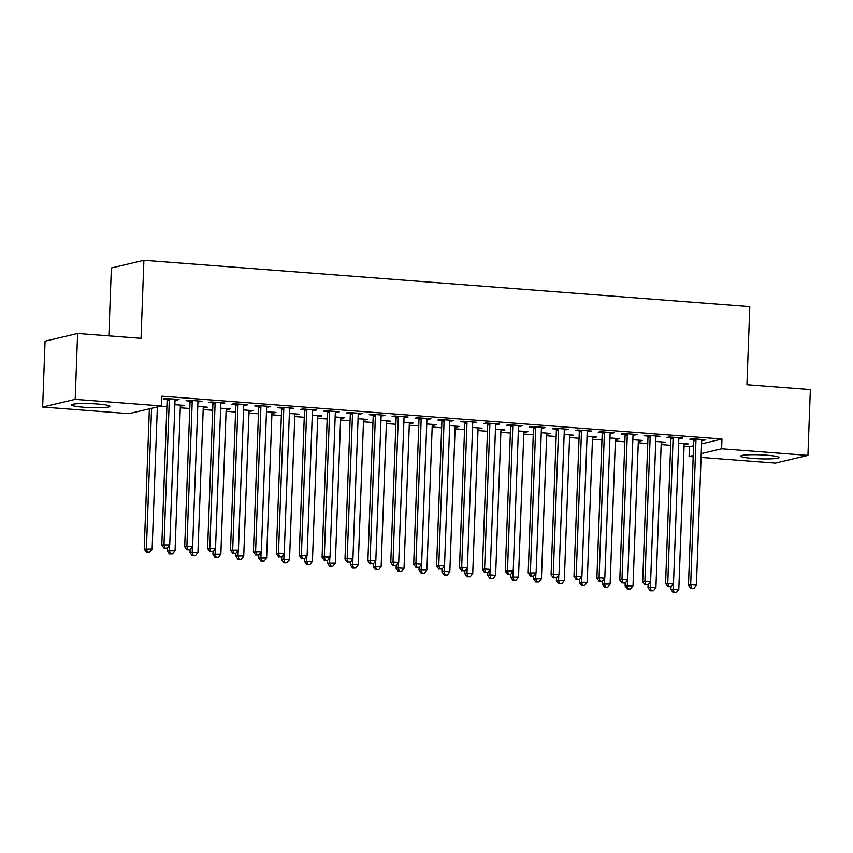 <?xml version="1.0" encoding="UTF-8"?>
<svg xmlns="http://www.w3.org/2000/svg" width="853" height="853" viewBox="0 0 853 853"><rect width="100%" height="100%" fill="white"/><g stroke="black" fill="none" stroke-linecap="round" stroke-linejoin="round"><path stroke-width="1.28" d="M97.605 404.013A19.15 2.005 2.1 0 1 109.877 406.337A19.15 2.005 2.1 0 1 83.893 407.254A19.15 2.005 2.1 0 1 71.609 404.93A19.15 2.005 2.1 0 1 97.605 404.013M766.698 455.182A19.15 2.005 2.1 0 1 778.97 457.507A19.15 2.005 2.1 0 1 752.975 458.424A19.15 2.005 2.1 0 1 740.703 456.099A19.15 2.005 2.1 0 1 766.698 455.182M160.257 406.252L166.879 406.764M180.282 407.787L189.771 408.512M203.185 409.536L212.674 410.261M226.088 411.285L235.567 412.01M248.98 413.044L258.47 413.769M271.883 414.793L281.373 415.518M294.775 416.541L304.265 417.266M317.679 418.29L327.168 419.015M340.571 420.039L350.061 420.764M363.474 421.798L372.964 422.523M386.377 423.546L395.856 424.272M409.269 425.295L418.759 426.02M432.172 427.044L441.662 427.769M455.065 428.803L464.554 429.528M477.968 430.552L487.458 431.277M500.86 432.3L510.35 433.025M523.763 434.049L533.253 434.774M546.666 435.798L556.145 436.523M569.559 437.557L579.048 438.282M592.462 439.306L601.951 440.031M615.354 441.054L624.844 441.779M638.257 442.803L647.747 443.528M661.15 444.562L670.639 445.287M684.053 446.311L689.427 446.716L689.075 456.472L693.233 455.491M128.974 413.652L42.65 407.041L75.181 399.353L161.516 405.953L128.974 413.652M75.181 399.353L77.602 333.491L45.07 341.179L42.65 407.041M108.864 335.879L111.359 267.97L143.89 260.282L749.787 306.611L746.919 384.671L810.35 389.522L807.93 455.385L775.398 463.083L701.081 457.4M693.18 456.792L689.075 456.472M182.222 405.25L182.19 405.932L184.397 405.42L174.876 404.685M182.19 405.932L180.431 405.804M199.805 401.091L199.783 401.784L201.98 401.262L188.236 400.206L186.039 400.729L189.75 401.017M199.783 401.784L198.013 401.646M228.018 408.758L227.986 409.44L230.193 408.918L220.671 408.192M227.986 409.44L226.226 409.301M245.6 404.599L245.579 405.282L247.775 404.759L234.042 403.714L231.835 404.237L235.545 404.514M245.579 405.282L243.809 405.143M273.813 412.255L273.792 412.937L275.988 412.425L266.467 411.69M273.792 412.937L272.022 412.809M291.395 408.097L291.374 408.79L293.571 408.267L279.837 407.212L277.63 407.734L281.341 408.022M291.374 408.79L289.604 408.651M319.608 415.763L319.587 416.445L321.784 415.923L312.262 415.198M319.587 416.445L317.817 416.307M337.191 411.604L337.17 412.287L339.366 411.764L325.633 410.719L323.436 411.231L327.136 411.519M337.17 412.287L335.4 412.148M365.404 419.26L365.383 419.943L367.579 419.431L358.057 418.695M365.383 419.943L363.613 419.815M382.997 415.102L382.965 415.784L385.161 415.272L371.428 414.217L369.232 414.739L372.932 415.016M382.965 415.784L381.195 415.656M411.199 422.757L411.178 423.451L413.374 422.928L403.853 422.203M411.178 423.451L409.408 423.312M428.792 418.61L428.76 419.292L430.968 418.77L417.224 417.725L415.027 418.237L418.727 418.524M428.76 419.292L427.001 419.154M456.995 426.265L456.973 426.948L459.17 426.425L449.648 425.7M456.973 426.948L455.203 426.809M474.588 422.107L474.567 422.789L476.763 422.278L463.019 421.222L460.823 421.745L464.533 422.022M474.567 422.789L472.797 422.661M502.801 429.763L502.769 430.456L504.965 429.933L495.454 429.208M502.769 430.456L500.999 430.317M520.383 425.604L520.362 426.297L522.558 425.775L508.814 424.73L506.618 425.242L510.329 425.53M520.362 426.297L518.592 426.159M548.596 433.271L548.564 433.953L550.771 433.431L541.25 432.706M548.564 433.953L546.805 433.814M566.179 429.112L566.157 429.795L568.354 429.272L554.61 428.227L552.413 428.75L556.124 429.027M566.157 429.795L564.387 429.667M594.392 436.768L594.37 437.461L596.567 436.939L587.045 436.214M594.37 437.461L592.6 437.322M611.974 432.61L611.953 433.303L614.149 432.78L600.416 431.725L598.209 432.247L601.919 432.535M611.953 433.303L610.183 433.164M640.187 440.276L640.166 440.958L642.362 440.436L632.841 439.711M640.166 440.958L638.396 440.82M657.77 436.118L657.748 436.8L659.945 436.278L646.211 435.233L644.015 435.755L647.715 436.032M657.748 436.8L655.978 436.661M685.983 443.773L685.961 444.456L688.158 443.944L678.636 443.208M685.961 444.456L684.191 444.328M703.576 439.615L703.544 440.308L705.74 439.785L692.007 438.73L689.81 439.252L693.51 439.54M703.544 440.308L701.774 440.169M689.427 446.716L693.585 445.735M701.582 443.848L721.969 439.028L161.867 396.197L161.516 405.953M680.673 437.866L680.651 438.549L682.848 438.037L669.104 436.981L666.907 437.504L670.618 437.781M680.651 438.549L678.881 438.421M663.09 442.025L663.058 442.707L665.255 442.185L655.744 441.459M663.058 442.707L661.288 442.579M634.877 434.369L634.845 435.051L637.052 434.529L623.308 433.484L621.112 433.996L624.822 434.284M634.845 435.051L633.086 434.913M617.284 438.517L617.263 439.21L619.459 438.687L609.938 437.962M617.263 439.21L615.493 439.071M589.082 430.861L589.05 431.543L591.257 431.032L577.513 429.976L575.317 430.498L579.016 430.776M589.05 431.543L587.29 431.415M571.489 435.019L571.467 435.702L573.664 435.19L564.142 434.454M571.467 435.702L569.697 435.574M543.286 427.364L543.254 428.046L545.451 427.524L531.718 426.479L529.521 426.99L533.221 427.278M543.254 428.046L541.484 427.907M525.693 431.522L525.672 432.204L527.868 431.682L518.347 430.957M525.672 432.204L523.902 432.066M497.48 423.856L497.459 424.549L499.655 424.026L485.922 422.971L483.726 423.493L487.426 423.781M497.459 424.549L495.689 424.41M479.898 428.014L479.876 428.696L482.073 428.185L472.551 427.449M479.876 428.696L478.106 428.569M451.685 420.358L451.663 421.041L453.86 420.518L440.127 419.473L437.92 419.996L441.63 420.273M451.663 421.041L449.894 420.902M434.102 424.517L434.081 425.199L436.278 424.677L426.756 423.952M434.081 425.199L432.311 425.061M405.889 416.85L405.868 417.543L408.065 417.021L394.321 415.965L392.124 416.488L395.835 416.776M405.868 417.543L404.098 417.405M388.307 421.009L388.275 421.691L390.482 421.179L380.96 420.444M388.275 421.691L386.516 421.563M360.094 413.353L360.073 414.036L362.269 413.513L348.525 412.468L346.329 412.991L350.039 413.268M360.073 414.036L358.303 413.908M342.511 417.512L342.479 418.194L344.676 417.671L335.165 416.946M342.479 418.194L340.72 418.055M314.299 409.845L314.277 410.538L316.474 410.016L302.73 408.96L300.533 409.483L304.244 409.771M314.277 410.538L312.507 410.4M296.716 414.004L296.684 414.697L298.881 414.174L289.359 413.449M296.684 414.697L294.914 414.558M268.503 406.348L268.471 407.03L270.678 406.518L256.934 405.463L254.738 405.985L258.448 406.263M268.471 407.03L266.712 406.902M250.91 410.506L250.889 411.189L253.085 410.666L243.563 409.941M250.889 411.189L249.119 411.05M222.708 402.851L222.676 403.533L224.872 403.011L211.139 401.966L208.942 402.477L212.642 402.765M222.676 403.533L220.916 403.394M205.115 406.998L205.093 407.691L207.29 407.169L197.768 406.444M205.093 407.691L203.323 407.553M176.912 399.343L176.88 400.025L179.077 399.513L165.343 398.458L163.147 398.98L166.847 399.257M176.88 400.025L175.11 399.897M721.969 439.028L721.606 448.785L807.93 455.385M77.602 333.491L141.033 338.342L143.89 260.282M701.219 453.604L721.606 448.785M695.963 440.308L693.766 440.83L688.467 585.243L690.674 584.721L695.963 440.308A2.452 2.282 76.7 0 0 695.835 439.38L695.707 439.018M691.612 588.175L693.905 588.357L691.612 588.175L690.674 584.721L696.4 585.158L701.688 440.745A2.452 2.282 76.7 0 1 701.891 439.849L702.04 439.498M693.766 440.83A2.452 2.282 76.7 0 0 693.638 439.903L693.276 438.826M688.467 585.243L690.727 588.389M693.905 588.357L696.4 585.158M668.709 586.427L667.771 582.972L673.07 438.559L670.874 439.082L665.575 583.495L673.497 583.409L671.002 586.608L667.835 586.64L671.002 586.608L670.885 589.402L678.807 589.316L684.106 444.903A2.452 2.282 -103.3 0 1 684.298 444.008L684.447 443.656M673.273 583.697L673.081 588.879L674.03 592.334L673.145 592.547L676.312 592.515L674.03 592.334M678.807 589.316L676.312 592.515M673.145 592.547L670.885 589.402M673.07 438.559A2.452 2.282 76.7 0 0 672.932 437.632L672.814 437.269M679.137 437.749L678.988 438.101A2.452 2.282 76.7 0 0 678.796 438.996L673.497 583.409M670.874 439.082A2.452 2.282 76.7 0 0 670.735 438.154L670.383 437.077M665.575 583.495L667.835 586.64M650.167 436.811L647.971 437.322L642.672 581.735L644.879 581.224L650.167 436.811A2.452 2.282 76.7 0 0 650.039 435.883L649.911 435.51M645.817 584.678L648.109 584.849L645.817 584.678L644.879 581.224L650.594 581.661L655.893 437.248A2.452 2.282 76.7 0 1 656.096 436.341L656.245 436M647.971 437.322A2.452 2.282 76.7 0 0 647.843 436.405L647.48 435.329M642.672 581.735L644.932 584.881M648.109 584.849L650.594 581.661M648.088 584.859L647.992 587.642L655.914 587.568L661.203 443.155A2.452 2.282 -103.3 0 1 661.406 442.249L661.555 441.907M650.381 581.938L650.189 587.131L651.127 590.585L650.253 590.798L653.419 590.756L651.127 590.585M655.914 587.568L653.419 590.756M650.253 590.798L647.992 587.642M625.196 583.111L625.089 585.894L633.011 585.819L638.311 441.396A2.452 2.282 -103.3 0 1 638.502 440.5L638.652 440.159M627.477 580.189L627.286 585.371L628.224 588.837L627.35 589.039L630.516 589.007L628.224 588.837M633.011 585.819L630.516 589.007M627.35 589.039L625.089 585.894M627.275 435.051L625.068 435.574L619.779 579.987L621.976 579.464L627.275 435.051A2.452 2.282 76.7 0 0 627.136 434.134L627.019 433.761M622.914 582.93L625.206 583.1L622.914 582.93L621.976 579.464L627.701 579.901L632.99 435.488A2.452 2.282 76.7 0 1 633.193 434.593L633.342 434.252M625.068 435.574A2.452 2.282 76.7 0 0 624.94 434.646L624.588 433.58M619.779 579.987L622.04 583.132M625.206 583.1L627.701 579.901M604.372 433.303L602.175 433.825L596.876 578.238L599.073 577.716L604.372 433.303A2.452 2.282 76.7 0 0 604.244 432.386L604.116 432.013M600.022 581.181L602.303 581.351L600.022 581.181L599.073 577.716L604.798 578.153L610.098 433.74A2.452 2.282 76.7 0 1 610.3 432.844L610.439 432.492M602.175 433.825A2.452 2.282 76.7 0 0 602.037 432.897L601.685 431.831M596.876 578.238L599.137 581.383M602.303 581.351L604.798 578.153M602.293 581.351L602.186 584.145L610.108 584.06L615.408 439.647A2.452 2.282 -103.3 0 1 615.61 438.751L615.759 438.399M604.574 578.441L604.393 583.623L605.331 587.088L604.446 587.29L607.624 587.259L605.331 587.088M610.108 584.06L607.624 587.259M604.446 587.29L602.186 584.145M577.118 579.422L576.18 575.967L581.469 431.554L579.272 432.076L573.984 576.489L581.906 576.404L579.411 579.603L576.244 579.635L579.411 579.603L579.294 582.396L587.216 582.311L592.515 437.898A2.452 2.282 -103.3 0 1 592.707 437.003L592.856 436.651M581.682 576.692L581.49 581.874L582.428 585.329L581.554 585.542L584.721 585.51L582.428 585.329M587.216 582.311L584.721 585.51M581.554 585.542L579.294 582.396M581.469 431.554A2.452 2.282 76.7 0 0 581.341 430.626L581.224 430.264M587.546 430.744L587.397 431.096A2.452 2.282 76.7 0 0 587.195 431.991L581.906 576.404M579.272 432.076A2.452 2.282 76.7 0 0 579.144 431.149L578.792 430.072M573.984 576.489L576.244 579.635M556.497 577.854L556.391 580.648L564.313 580.562L569.612 436.15A2.452 2.282 -103.3 0 1 569.815 435.254L569.964 434.902M558.779 574.943L558.587 580.125L559.536 583.58L558.651 583.793L561.818 583.761L559.536 583.58M564.313 580.562L561.818 583.761M558.651 583.793L556.391 580.648M558.576 429.805L556.38 430.317L551.081 574.73L553.277 574.218L558.576 429.805A2.452 2.282 76.7 0 0 558.448 428.878L558.32 428.515M554.226 577.673L556.508 577.844L554.226 577.673L553.277 574.218L559.003 574.655L564.302 430.243A2.452 2.282 76.7 0 1 564.494 429.347L564.643 428.995M556.38 430.317A2.452 2.282 76.7 0 0 556.241 429.4L555.889 428.323M551.081 574.73L553.341 577.886M556.508 577.844L559.003 574.655M531.323 575.924L530.385 572.459L535.673 428.046L533.477 428.569L528.188 572.981L536.111 572.907L533.615 576.095L530.449 576.127L533.615 576.095L533.498 578.888L541.42 578.814L546.709 434.401A2.452 2.282 -103.3 0 1 546.912 433.495L547.061 433.153M535.887 573.184L535.695 578.377L536.633 581.831L535.759 582.034L538.925 582.002L536.633 581.831M541.42 578.814L538.925 582.002M535.759 582.034L533.498 578.888M535.673 428.046A2.452 2.282 76.7 0 0 535.545 427.129L535.417 426.756M541.751 427.246L541.602 427.588A2.452 2.282 76.7 0 0 541.399 428.483L536.111 572.907M533.477 428.569A2.452 2.282 76.7 0 0 533.349 427.652L532.986 426.575M528.188 572.981L530.449 576.127M512.781 426.297L510.584 426.82L505.285 571.233L507.482 570.71L512.781 426.297A2.452 2.282 76.7 0 0 512.642 425.38L512.525 425.007M508.42 574.176L510.712 574.346L508.42 574.176L507.482 570.71L513.207 571.147L518.507 426.735A2.452 2.282 76.7 0 1 518.699 425.839L518.848 425.487M510.584 426.82A2.452 2.282 76.7 0 0 510.446 425.892L510.094 424.826M505.285 571.233L507.546 574.378M510.712 574.346L513.207 571.147M489.878 424.549L487.681 425.071L482.382 569.484L484.589 568.962L489.878 424.549A2.452 2.282 76.7 0 0 489.75 423.621L489.622 423.259M485.528 572.416L487.82 572.598L485.528 572.416L484.589 568.962L490.304 569.399L495.604 424.986A2.452 2.282 76.7 0 1 495.806 424.09L495.956 423.738M487.681 425.071A2.452 2.282 76.7 0 0 487.553 424.144L487.191 423.067M482.382 569.484L484.643 572.63M489.963 578.537L493.13 578.505L489.963 578.537L487.703 575.391L487.799 572.598L490.304 569.399M466.986 422.8L464.778 423.312L459.49 567.735L461.686 567.213L466.986 422.8A2.452 2.282 76.7 0 0 466.847 421.872L466.73 421.51M462.625 570.668L464.917 570.849L462.625 570.668L461.686 567.213L467.412 567.65L472.711 423.237A2.452 2.282 76.7 0 1 472.903 422.342L473.052 421.99M464.778 423.312A2.452 2.282 76.7 0 0 464.65 422.395L464.299 421.318M459.49 567.735L461.75 570.881M464.917 570.849L467.412 567.65M444.082 421.051L441.886 421.563L436.587 565.976L438.783 565.464L444.082 421.051A2.452 2.282 76.7 0 0 443.955 420.124L443.827 419.751M439.732 568.919L442.014 569.09L439.732 568.919L438.783 565.464L444.509 565.902L449.808 421.489A2.452 2.282 76.7 0 1 450.011 420.582L450.16 420.241M441.886 421.563A2.452 2.282 76.7 0 0 441.747 420.646L441.396 419.569M436.587 565.976L438.847 569.122M444.157 575.039L447.335 574.997L444.157 575.039L441.897 571.883L442.003 569.1L444.509 565.902M421.179 419.292L418.983 419.815L413.694 564.228L415.891 563.705L421.179 419.292A2.452 2.282 76.7 0 0 421.051 418.375L420.934 418.002M416.829 567.17L419.122 567.341L416.829 567.17L415.891 563.705L421.617 564.142L426.905 419.729A2.452 2.282 76.7 0 1 427.108 418.834L427.257 418.492M418.983 419.815A2.452 2.282 76.7 0 0 418.855 418.887L418.503 417.821M413.694 564.228L415.955 567.373M419.122 567.341L421.617 564.142M398.287 417.543L396.091 418.066L390.791 562.479L392.988 561.956L398.287 417.543A2.452 2.282 76.7 0 0 398.159 416.616L398.031 416.253M393.937 565.411L396.219 565.592L393.937 565.411L392.988 561.956L398.714 562.394L404.013 417.981A2.452 2.282 76.7 0 1 404.205 417.085L404.354 416.733M396.091 418.066A2.452 2.282 76.7 0 0 395.952 417.138L395.6 416.072M390.791 562.479L393.052 565.624M398.362 571.531L401.539 571.499L398.362 571.531L396.101 568.386L396.208 565.592L398.714 562.394M375.384 415.795L373.188 416.317L367.899 560.73L370.095 560.208L375.384 415.795A2.452 2.282 76.7 0 0 375.256 414.867L375.139 414.505M371.034 563.662L373.326 563.844L371.034 563.662L370.095 560.208L375.821 560.645L381.11 416.232A2.452 2.282 76.7 0 1 381.312 415.336L381.462 414.984M373.188 416.317A2.452 2.282 76.7 0 0 373.06 415.39L372.697 414.313M367.899 560.73L370.159 563.876M373.326 563.844L375.821 560.645M352.492 414.046L350.295 414.558L344.996 558.971L347.192 558.459L352.492 414.046A2.452 2.282 76.7 0 0 352.353 413.119L352.236 412.756M348.131 561.914L350.423 562.084L348.131 561.914L347.192 558.459L352.918 558.896L358.217 414.483A2.452 2.282 76.7 0 1 358.409 413.577L358.559 413.236M350.295 414.558A2.452 2.282 76.7 0 0 350.156 413.641L349.805 412.564M344.996 558.971L347.256 562.127M352.566 568.034L355.733 568.002L352.566 568.034L350.306 564.878L350.412 562.095L352.918 558.896M510.702 574.346L510.595 577.14L518.517 577.054L523.817 432.642A2.452 2.282 -103.3 0 1 524.009 431.746L524.158 431.405M512.984 571.435L512.792 576.617L513.741 580.083L512.856 580.285L516.022 580.253L513.741 580.083M518.517 577.054L516.022 580.253M512.856 580.285L510.595 577.14M490.091 569.687L489.899 574.869L495.625 575.306L500.914 430.893A2.452 2.282 -103.3 0 1 501.116 429.997L501.265 429.645M487.703 575.391L489.899 574.869L490.838 578.323M495.625 575.306L493.13 578.505M464.906 570.849L464.8 573.642L472.722 573.557L478.021 429.144A2.452 2.282 -103.3 0 1 478.213 428.249L478.362 427.897M467.188 567.938L466.996 573.12L467.934 576.575L467.06 576.788L470.227 576.756L467.934 576.575M472.722 573.557L470.227 576.756M467.06 576.788L464.8 573.642M444.285 566.179L444.104 571.371L449.819 571.809L455.118 427.396A2.452 2.282 -103.3 0 1 455.321 426.489L455.47 426.148M441.897 571.883L444.104 571.371L445.042 574.826M449.819 571.809L447.335 574.997M419.1 567.341L419.004 570.135L426.926 570.049L432.226 425.636A2.452 2.282 -103.3 0 1 432.418 424.741L432.567 424.399M421.393 564.43L421.201 569.612L422.139 573.077L421.265 573.28L424.431 573.248L422.139 573.077M426.926 570.049L424.431 573.248M421.265 573.28L419.004 570.135M398.49 562.681L398.298 567.863L404.023 568.301L409.323 423.888A2.452 2.282 -103.3 0 1 409.525 422.992L409.675 422.64M396.101 568.386L398.298 567.863L399.247 571.329M404.023 568.301L401.539 571.499M373.305 563.844L373.209 566.637L381.131 566.552L386.42 422.139A2.452 2.282 -103.3 0 1 386.622 421.243L386.772 420.892M375.597 560.933L375.405 566.115L376.344 569.569L375.469 569.783L378.636 569.751L376.344 569.569M381.131 566.552L378.636 569.751M375.469 569.783L373.209 566.637M352.694 559.184L352.502 564.366L358.228 564.803L363.527 420.39A2.452 2.282 -103.3 0 1 363.73 419.495L363.868 419.143M350.306 564.878L352.502 564.366L353.451 567.821M358.228 564.803L355.733 568.002M327.509 560.346L327.413 563.129L335.336 563.055L340.624 418.642A2.452 2.282 -103.3 0 1 340.827 417.735L340.976 417.394M329.802 557.425L329.61 562.617L330.548 566.072L329.674 566.275L332.841 566.243L330.548 566.072M335.336 563.055L332.841 566.243M329.674 566.275L327.413 563.129M329.589 412.287L327.392 412.809L322.093 557.222L324.3 556.7L329.589 412.287A2.452 2.282 76.7 0 0 329.461 411.37L329.333 410.997M325.238 560.165L327.531 560.336L325.238 560.165L324.3 556.7L330.015 557.148L335.314 412.724A2.452 2.282 76.7 0 1 335.517 411.828L335.666 411.487M327.392 412.809A2.452 2.282 76.7 0 0 327.264 411.892L326.902 410.815M322.093 557.222L324.353 560.368M327.531 560.336L330.015 557.148M302.335 558.416L301.397 554.951L306.696 410.538L304.489 411.061L299.2 555.474L307.123 555.388L304.628 558.587L301.461 558.619L304.628 558.587L304.51 561.381L312.433 561.295L317.732 416.882A2.452 2.282 -103.3 0 1 317.924 415.987L318.073 415.646M306.899 555.676L306.707 560.858L307.656 564.323L306.771 564.526L309.938 564.494L307.656 564.323M312.433 561.295L309.938 564.494M306.771 564.526L304.51 561.381M306.696 410.538A2.452 2.282 76.7 0 0 306.558 409.621L306.44 409.248M312.763 409.728L312.614 410.08A2.452 2.282 76.7 0 0 312.422 410.975L307.123 555.388M304.489 411.061A2.452 2.282 76.7 0 0 304.361 410.133L304.009 409.067M299.2 555.474L301.461 558.619M281.714 556.838L281.607 559.632L289.54 559.547L294.829 415.134A2.452 2.282 -103.3 0 1 295.031 414.238L295.181 413.886M283.996 553.928L283.814 559.11L284.753 562.564L283.868 562.777L287.045 562.745L284.753 562.564M289.54 559.547L287.045 562.745M283.868 562.777L281.607 559.632M283.793 408.79L281.597 409.312L276.297 553.725L278.494 553.202L283.793 408.79A2.452 2.282 76.7 0 0 283.665 407.862L283.537 407.499M279.443 556.657L281.735 556.838L279.443 556.657L278.494 553.202L284.22 553.64L289.519 409.227A2.452 2.282 76.7 0 1 289.721 408.331L289.871 407.979M281.597 409.312A2.452 2.282 76.7 0 0 281.469 408.384L281.106 407.307M276.297 553.725L278.558 556.87M281.735 556.838L284.22 553.64M256.54 554.908L255.601 551.454L260.901 407.041L258.694 407.553L253.405 551.976L261.327 551.891L258.832 555.09L255.665 555.122L258.832 555.09L258.715 557.883L266.637 557.798L271.936 413.385A2.452 2.282 -103.3 0 1 272.128 412.489L272.278 412.138M261.103 552.179L260.911 557.361L261.85 560.816L260.975 561.029L264.142 560.997L261.85 560.816M266.637 557.798L264.142 560.997M260.975 561.029L258.715 557.883M260.901 407.041A2.452 2.282 76.7 0 0 260.762 406.113L260.645 405.751M266.968 406.231L266.818 406.582A2.452 2.282 76.7 0 0 266.616 407.478L261.327 551.891M258.694 407.553A2.452 2.282 76.7 0 0 258.566 406.636L258.214 405.559M253.405 551.976L255.665 555.122M233.647 553.16L232.698 549.705L237.998 405.292L235.801 405.804L230.502 550.217L238.424 550.142L235.929 553.33L232.762 553.362L235.929 553.33L235.812 556.124L243.734 556.049L249.033 411.636A2.452 2.282 -103.3 0 1 249.236 410.73L249.385 410.389M238.2 550.42L238.019 555.612L238.957 559.067L238.072 559.269L241.25 559.237L238.957 559.067M243.734 556.049L241.25 559.237M238.072 559.269L235.812 556.124M237.998 405.292A2.452 2.282 76.7 0 0 237.87 404.365L237.742 403.991M244.065 404.482L243.926 404.823A2.452 2.282 76.7 0 0 243.723 405.729L238.424 550.142M235.801 405.804A2.452 2.282 76.7 0 0 235.663 404.887L235.311 403.81M230.502 550.217L232.762 553.362M210.744 551.411L209.806 547.946L215.095 403.533L212.898 404.055L207.61 548.468L215.532 548.383L213.037 551.582L209.87 551.614L213.037 551.582L212.919 554.375L220.842 554.29L226.13 409.877A2.452 2.282 -103.3 0 1 226.333 408.982L226.482 408.64M215.308 548.671L215.116 553.853L216.054 557.318L215.18 557.521L218.347 557.489L216.054 557.318M220.842 554.29L218.347 557.489M215.18 557.521L212.919 554.375M215.095 403.533A2.452 2.282 76.7 0 0 214.967 402.616L214.849 402.243M221.172 402.733L221.023 403.074A2.452 2.282 76.7 0 0 220.82 403.97L215.532 548.383M212.898 404.055A2.452 2.282 76.7 0 0 212.77 403.128L212.408 402.062M207.61 548.468L209.87 551.614M187.852 549.652L186.903 546.197L192.202 401.784L190.006 402.307L184.706 546.72L192.629 546.634L190.134 549.833L186.967 549.865L190.134 549.833L190.016 552.627L197.939 552.541L203.238 408.129A2.452 2.282 -103.3 0 1 203.44 407.233L203.579 406.881M192.405 546.922L192.213 552.104L193.162 555.57L192.277 555.772L195.444 555.74L193.162 555.57M197.939 552.541L195.444 555.74M192.277 555.772L190.016 552.627M192.202 401.784A2.452 2.282 76.7 0 0 192.064 400.857L191.946 400.494M198.269 400.974L198.12 401.326A2.452 2.282 76.7 0 0 197.928 402.221L192.629 546.634M190.006 402.307A2.452 2.282 76.7 0 0 189.867 401.379L189.515 400.302M184.706 546.72L186.967 549.865M164.949 547.903L164.011 544.449L169.299 400.036L167.103 400.558L161.803 544.971L169.736 544.886L167.241 548.084L164.064 548.116L167.241 548.084L167.124 550.878L175.046 550.793L180.335 406.38A2.452 2.282 -103.3 0 1 180.537 405.484L180.687 405.132M169.512 545.174L169.321 550.356L170.259 553.81L169.384 554.024L172.551 553.992L170.259 553.81M175.046 550.793L172.551 553.992M169.384 554.024L167.124 550.878M169.299 400.036A2.452 2.282 76.7 0 0 169.171 399.108L169.043 398.746M175.377 399.225L175.228 399.577A2.452 2.282 76.7 0 0 175.025 400.473L169.736 544.886M167.103 400.558A2.452 2.282 76.7 0 0 166.975 399.63L166.612 398.554M161.803 544.971L164.064 548.116M149.371 408.832L144.221 549.119L152.143 549.044L157.357 406.934M151.567 408.31L146.417 548.607L147.366 552.062L146.481 552.275L149.648 552.243L147.366 552.062M152.143 549.044L149.648 552.243M146.481 552.275L144.221 549.119M695.835 439.38L693.638 439.903M672.932 437.632L670.735 438.154M650.039 435.883L647.843 436.405M627.136 434.134L624.94 434.646M604.244 432.386L602.037 432.897M581.341 430.626L579.144 431.149M558.448 428.878L556.241 429.4M535.545 427.129L533.349 427.652M512.642 425.38L510.446 425.892M489.75 423.621L487.553 424.144M466.847 421.872L464.65 422.395M443.955 420.124L441.747 420.646M421.051 418.375L418.855 418.887M398.159 416.616L395.952 417.138M375.256 414.867L373.06 415.39M352.353 413.119L350.156 413.641M329.461 411.37L327.264 411.892M306.558 409.621L304.361 410.133M283.665 407.862L281.469 408.384M260.762 406.113L258.566 406.636M237.87 404.365L235.663 404.887M214.967 402.616L212.77 403.128M192.064 400.857L189.867 401.379M169.171 399.108L166.975 399.63"/></g></svg>
